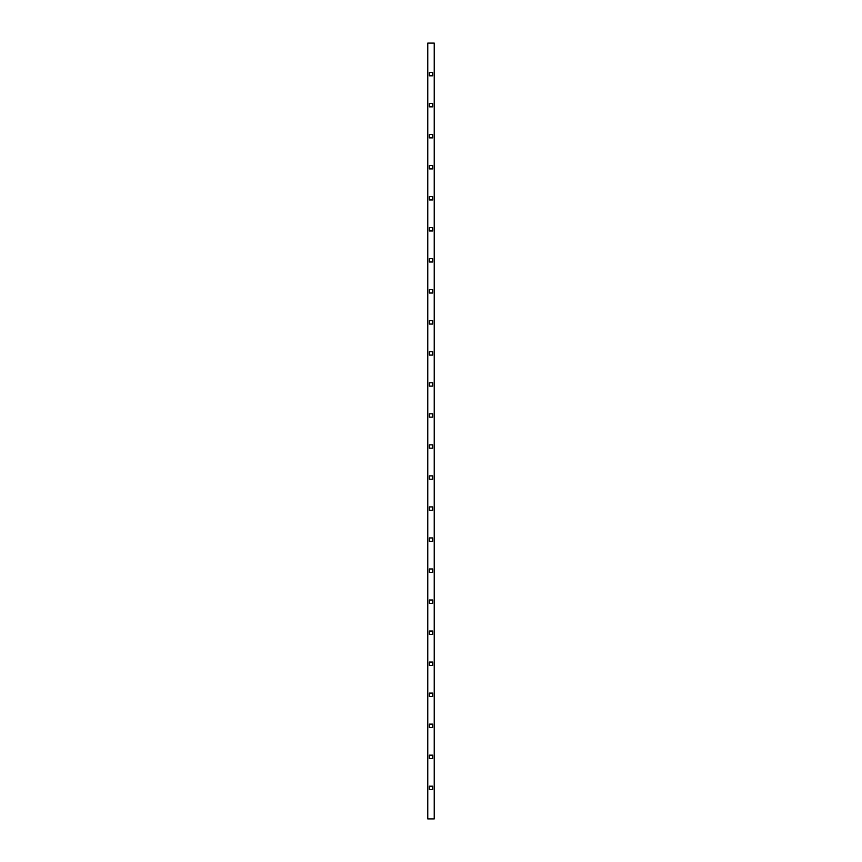 <?xml version="1.0" encoding="UTF-8"?>
<svg xmlns="http://www.w3.org/2000/svg" width="862" height="862" viewBox="0 0 862 862"><rect width="100%" height="100%" fill="white"/><g stroke="black" fill="none" stroke-linecap="round" stroke-linejoin="round"><path stroke-width="1.29" d="M434.232 818.9L434.232 43.1L427.767 43.1L427.767 818.9L434.232 818.9M432.681 199.941L432.681 196.579L429.319 196.579L429.319 199.941L432.681 199.941M432.681 72.451L429.319 72.451L429.319 75.813L432.681 75.813L432.681 72.451M432.681 106.845L432.681 103.483L429.319 103.483L429.319 106.845L432.681 106.845M432.681 137.877L432.681 134.515L429.319 134.515L429.319 137.877L432.681 137.877M432.681 168.909L432.681 165.547L429.319 165.547L429.319 168.909L432.681 168.909M432.681 230.973L432.681 227.611L429.319 227.611L429.319 230.973L432.681 230.973M432.681 262.005L432.681 258.643L429.319 258.643L429.319 262.005L432.681 262.005M432.681 293.037L432.681 289.675L429.319 289.675L429.319 293.037L432.681 293.037M432.681 324.069L432.681 320.707L429.319 320.707L429.319 324.069L432.681 324.069M432.681 355.101L432.681 351.739L429.319 351.739L429.319 355.101L432.681 355.101M432.681 386.133L432.681 382.771L429.319 382.771L429.319 386.133L432.681 386.133M432.681 417.165L432.681 413.803L429.319 413.803L429.319 417.165L432.681 417.165M432.681 448.197L432.681 444.835L429.319 444.835L429.319 448.197L432.681 448.197M432.681 479.229L432.681 475.867L429.319 475.867L429.319 479.229L432.681 479.229M432.681 510.261L432.681 506.899L429.319 506.899L429.319 510.261L432.681 510.261M432.681 541.293L432.681 537.931L429.319 537.931L429.319 541.293L432.681 541.293M432.681 572.325L432.681 568.963L429.319 568.963L429.319 572.325L432.681 572.325M432.681 603.357L432.681 599.995L429.319 599.995L429.319 603.357L432.681 603.357M432.681 634.389L432.681 631.027L429.319 631.027L429.319 634.389L432.681 634.389M432.681 665.421L432.681 662.059L429.319 662.059L429.319 665.421L432.681 665.421M432.681 696.453L432.681 693.091L429.319 693.091L429.319 696.453L432.681 696.453M432.681 727.485L432.681 724.123L429.319 724.123L429.319 727.485L432.681 727.485M432.681 758.517L432.681 755.155L429.319 755.155L429.319 758.517L432.681 758.517M432.681 789.549L432.681 786.187L429.319 786.187L429.319 789.549L432.681 789.549"/></g></svg>
